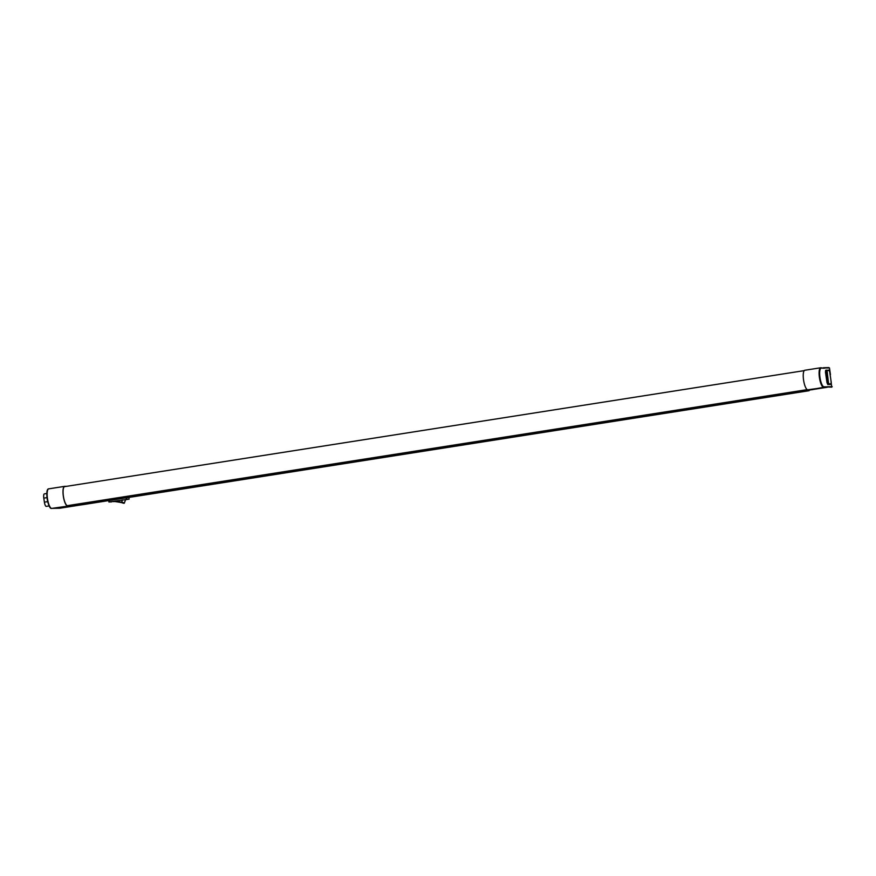 <?xml version="1.0" encoding="UTF-8"?>
<svg xmlns="http://www.w3.org/2000/svg" width="876" height="876" viewBox="0 0 876 876"><rect width="100%" height="100%" fill="white"/><g stroke="black" fill="none" stroke-linecap="round" stroke-linejoin="round"><path stroke-width="1.31" d="M809.763 389.776L78.468 504.499M70.376 505.857L54.268 508.354L70.113 505.868M70.463 505.594L71.493 505.594M70.726 505.605L55.035 508.332L70.879 505.846M69.609 505.879L51.706 508.398L69.62 505.879L67.507 505.649A9.625 2.694 -98.9 0 1 63.433 496.374A9.625 2.694 -98.9 0 1 64.638 486.629A9.625 2.694 -98.9 0 1 64.736 486.618L804.234 370.636M67.551 505.912A9.899 2.77 -98.9 0 1 63.357 496.374A9.899 2.77 -98.9 0 1 64.594 486.355A9.899 2.77 -98.9 0 1 64.693 486.355L66.653 486.311M805.121 390.805L809.008 390.773L805.044 390.805L811.822 389.678M811.121 389.743L827.338 386.743L811.056 389.689M810.355 389.765L826.473 387.269L805.044 390.805M807.792 389.809L825.707 387.291L807.792 389.809A9.899 2.77 -98.9 0 1 803.599 380.272A9.899 2.77 -98.9 0 1 804.836 370.252A9.899 2.77 -98.9 0 1 804.945 370.241L820.582 367.789M805.175 390.849L82.486 504.718M125.586 499.703L129.111 499.134L128.849 497.349L126.1 497.459L108.646 500.207L108.931 502.003L111.745 501.871M830.897 379.998L831.707 387.159L832.2 386.644L828.105 386.732L811.888 389.732M830.448 374.632L829.473 367.975L824.853 367.92M826.528 370.121L825.685 370.252L825.455 372.048L827.021 382.768L827.787 384.542L829.879 384.498M78.501 504.762L55.801 508.321L59.765 508.244L82.136 504.729L55.725 508.266M809.008 390.729L128.86 497.448L809.063 390.718M824.853 367.964L824.086 367.931M824.086 367.975L821.283 368.139A9.439 2.65 81.1 0 0 819.98 377.534A9.439 2.65 81.1 0 0 824.009 386.809L826.835 386.885M809.862 389.776L826.068 386.907M49.155 505.923L46.264 506.372A4.292 1.205 -98.9 0 1 44.391 502.156L43.8 498.137A4.292 1.205 -98.9 0 1 44.347 493.878L46.844 493.484M128.849 497.349L129.111 499.134L108.909 502.003L108.646 500.207M113.552 501.335L113.53 501.39A20.455 19.622 88.8 0 1 121.523 502.419L122.454 499.944L114.778 501.543A20.279 19.447 88.8 0 1 115.424 501.499M122.454 499.944L123.735 499.911M122.695 502.561C124.677 503.547 124.282 503.547 121.523 502.594L121.523 502.419C124.556 503.47 124.983 503.459 122.804 502.397M113.157 501.609L116.015 501.477M50.709 507.883A9.439 2.65 -98.9 0 1 47.227 499.101A9.439 2.65 -98.9 0 1 47.852 489.673M828.926 367.591L824.239 367.69M824.721 368.216L823.473 367.701M823.955 368.238L820.911 367.756M810.628 389.754L827.404 386.71M64.485 486.388L48.848 488.841A9.899 2.77 81.1 0 0 48.738 488.841A9.899 2.77 81.1 0 0 47.501 498.86A9.899 2.77 81.1 0 0 51.706 508.398L51.64 508.409C48.114 509.722 44.534 488.731 48.738 488.841L64.594 486.355M831.707 387.159L827.59 387.006M824.009 386.809L823.648 387.323A9.899 2.77 -98.9 0 1 819.454 377.786A9.899 2.77 -98.9 0 1 820.692 367.767A9.899 2.77 -98.9 0 1 820.79 367.756L821.283 368.139M825.006 367.679L828.849 367.602M55.188 508.332L71.153 505.846M54.422 508.343L70.387 505.857M53.655 508.365L69.62 505.879M51.487 508.376L53.764 508.365M830.755 384.356L829.835 384.498L830.711 384.367L831.258 382.505L829.682 371.785L829.101 370.449L827.053 370.493L828.433 382.56L829.014 383.896L831.061 383.852L831.247 382.516M826.681 370.11L829.101 370.449M831.061 383.852L828.652 384.411L826.309 371.906L825.455 372.048M826.867 371.84L826.309 371.906L826.561 370.11L825.685 370.252M828.433 382.56L827.021 382.768M829.014 383.896L827.787 384.542M827.053 370.493L828.663 370.066L829.703 371.785L831.258 382.505M43.8 498.137L47.008 497.634M44.391 502.156L47.709 501.641M126.921 499.178L126.659 497.393M109.226 501.937L108.963 500.152M126.363 499.243L126.1 497.459M67.507 505.649L807.212 389.634M125.64 499.55L124.272 503.207L121.512 502.583A20.279 19.447 -91.2 0 0 114.833 501.499A20.279 19.447 -91.2 0 0 113.595 501.565M804.836 370.252L820.692 367.767L823.188 368.248M811.395 389.743L827.251 387.258M64.638 486.629L804.245 370.625M121.512 502.583L114.833 501.499"/></g></svg>
